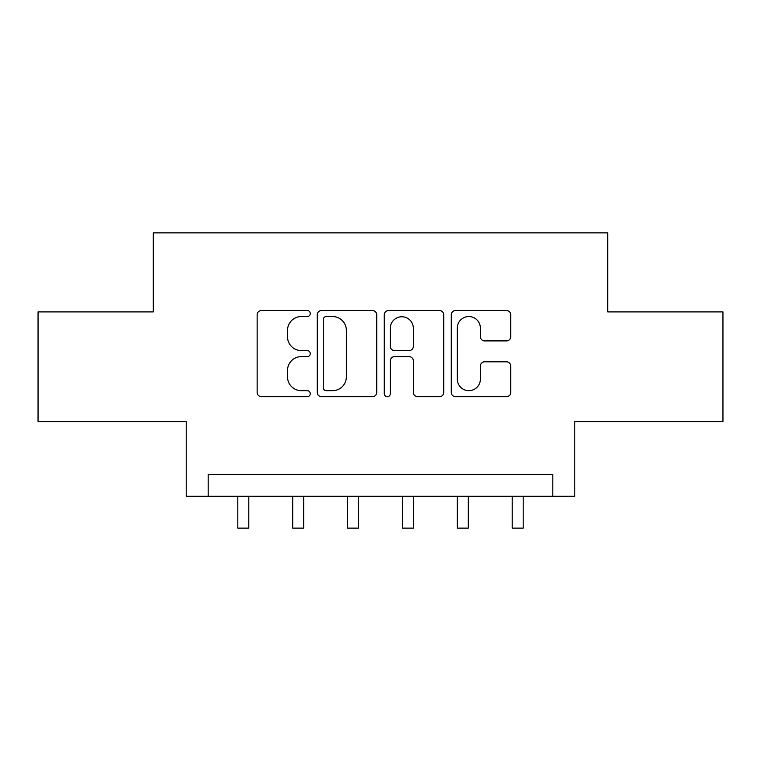 <?xml version="1.0" encoding="UTF-8"?>
<svg xmlns="http://www.w3.org/2000/svg" width="761" height="761" viewBox="0 0 761 761"><rect width="100%" height="100%" fill="white"/><g stroke="black" fill="none" stroke-linecap="round" stroke-linejoin="round"><path stroke-width="1.14" d="M310.26 313.532A3.015 3.015 0 0 0 307.235 310.517L261.451 310.517A4.309 4.309 0 0 0 257.142 314.826L257.142 392.391A4.309 4.309 0 0 0 261.451 396.7L307.235 396.7A3.015 3.015 0 0 0 310.26 393.684A3.015 3.015 0 0 0 307.235 390.669L301.318 390.669A13.793 13.793 0 0 1 287.525 376.876L287.525 370.417A13.793 13.793 0 0 1 301.318 356.624L307.235 356.624A3.015 3.015 0 0 0 310.26 353.608A3.015 3.015 0 0 0 307.235 350.593L301.318 350.593A13.793 13.793 0 0 1 287.525 336.8L287.525 330.341A13.793 13.793 0 0 1 301.318 316.547L307.235 316.547A3.015 3.015 0 0 0 310.26 313.532M506.445 340.899A4.309 4.309 0 0 0 510.755 336.59L510.755 314.826A4.309 4.309 0 0 0 506.445 310.517L455.592 310.517A4.309 4.309 0 0 0 451.283 314.826L451.283 392.391A4.309 4.309 0 0 0 455.592 396.7L506.445 396.7A4.309 4.309 0 0 0 510.755 392.391L510.755 366.108A4.309 4.309 0 0 0 506.445 361.798L484.681 361.798A4.309 4.309 0 0 0 480.372 366.108L480.372 379.14A11.529 11.529 0 0 1 468.843 390.669A11.529 11.529 0 0 1 457.313 379.14L457.313 328.077A11.529 11.529 0 0 1 468.843 316.547A11.529 11.529 0 0 1 480.372 328.077L480.372 336.59A4.309 4.309 0 0 0 484.681 340.899L506.445 340.899M552.819 496.296L574.774 496.296L574.774 421.661L722.95 421.661L722.95 311.896L607.706 311.896L607.706 232.876L153.294 232.876L153.294 311.896L38.05 311.896L38.05 421.661L186.226 421.661L186.226 496.296L552.819 496.296L552.819 474.341L208.181 474.341L208.181 496.296M376.733 314.826A4.309 4.309 0 0 0 372.424 310.517L321.57 310.517A4.309 4.309 0 0 0 317.261 314.826L317.261 392.391A4.309 4.309 0 0 0 321.57 396.7L372.424 396.7A4.309 4.309 0 0 0 376.733 392.391L376.733 314.826M388.576 310.517L439.43 310.517A4.309 4.309 0 0 1 443.739 314.826L443.739 392.391A4.309 4.309 0 0 1 439.43 396.7L417.665 396.7A4.309 4.309 0 0 1 413.356 392.391L413.356 360.933A4.309 4.309 0 0 0 409.047 356.624L394.617 356.624A4.309 4.309 0 0 0 390.307 360.933L390.307 393.684A3.015 3.015 0 0 1 387.292 396.7A3.015 3.015 0 0 1 384.267 393.684L384.267 314.826A4.309 4.309 0 0 1 388.576 310.517M326.307 316.547A3.015 3.015 0 0 0 323.292 319.563L323.292 387.653A3.015 3.015 0 0 0 326.307 390.669L332.557 390.669A13.793 13.793 0 0 0 346.35 376.876L346.35 330.341A13.793 13.793 0 0 0 332.557 316.547L326.307 316.547M413.356 328.295A11.529 11.529 0 0 0 401.837 316.766A11.529 11.529 0 0 0 390.307 328.295L390.307 346.284A4.309 4.309 0 0 0 394.617 350.593L409.047 350.593A4.309 4.309 0 0 0 413.356 346.284L413.356 328.295M237.812 496.296L237.812 528.124L248.79 528.124L248.79 496.296M292.69 496.296L292.69 528.124L303.668 528.124L303.668 496.296M347.568 496.296L347.568 528.124L358.545 528.124L358.545 496.296M402.455 496.296L402.455 528.124L413.432 528.124L413.432 496.296M457.332 496.296L457.332 528.124L468.31 528.124L468.31 496.296M512.21 496.296L512.21 528.124L523.188 528.124L523.188 496.296"/></g></svg>
